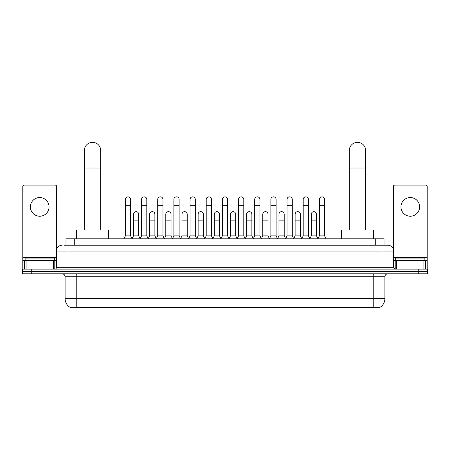 <?xml version="1.0" encoding="UTF-8"?>
<svg xmlns="http://www.w3.org/2000/svg" width="450" height="450" viewBox="0 0 450 450"><rect width="100%" height="100%" fill="white"/><g stroke="black" fill="none" stroke-linecap="round" stroke-linejoin="round"><path stroke-width="0.67" d="M65.981 245.222L65.981 238.804L384.019 238.804L384.019 245.222M379.941 307.378L379.941 307.665L70.059 307.665L70.059 307.378M70.149 307.429A10.215 10.215 0 0 1 65.098 298.62L76.77 298.62L76.77 307.429L373.23 307.429L373.23 298.62L384.902 298.62L384.902 276.733A2.919 2.919 0 0 1 387.816 273.814M65.098 298.62L65.098 276.733C64.929 274.961 63.956 273.988 62.184 273.814M379.851 307.429A10.215 10.215 0 0 0 384.902 298.62M31.253 269.145L427.5 269.145L427.5 271.479L22.5 271.479L22.5 273.814L31.253 273.814L31.253 271.479L22.5 271.479L22.5 269.145L31.253 269.145L31.253 271.479L427.5 271.479L427.5 273.814L31.253 273.814M64.361 245.222L387.816 245.222A5.833 5.833 0 0 1 393.654 251.055L393.654 267.688L395.111 269.145M64.226 245.222L68.017 245.222L68.017 251.055L56.346 251.055L56.346 267.688A1.457 1.457 0 0 1 54.889 269.145M62.184 245.222A5.833 5.833 0 0 0 56.346 251.055M393.654 251.055L381.983 251.055L381.983 245.222L387.816 245.222M54.304 260.392L54.304 258.058L25.127 258.058L25.127 260.392M39.718 197.544A9.338 9.338 0 0 0 30.381 206.882A9.338 9.338 0 0 0 39.718 216.219A9.338 9.338 0 0 0 49.05 206.882A9.338 9.338 0 0 0 39.718 197.544M53.359 269.145L53.359 260.392L26.072 260.392L26.072 269.145M56.638 249.232L56.638 186.57A1.457 1.457 0 0 0 55.181 185.113L24.249 185.113A1.457 1.457 0 0 0 22.793 186.57L22.793 260.392L26.072 260.392M53.359 260.392L56.346 260.392M22.793 269.145L22.793 260.392M424.873 260.392L424.873 258.058L395.696 258.058L395.696 260.392M84.358 230.046L84.358 150.508A8.168 8.168 0 0 1 92.531 142.335A8.168 8.168 0 0 1 100.699 150.508A8.168 8.168 0 0 0 92.531 142.335M100.699 230.046L100.699 150.508M108.579 238.804L108.579 230.046L76.483 230.046L76.483 238.804M349.301 230.046L349.301 150.508A8.168 8.168 0 0 1 357.469 142.335A8.168 8.168 0 0 1 365.642 150.508A8.168 8.168 0 0 0 357.469 142.335M365.642 230.046L365.642 150.508M373.517 238.804L373.517 230.046L341.421 230.046L341.421 238.804M123.924 238.804L125.381 235.884L130.635 235.884L132.097 238.804M130.635 235.884L130.635 199.468A2.627 2.627 0 0 0 128.008 196.841A2.627 2.627 0 0 1 128.177 196.847M125.381 235.884L125.381 205.307L130.635 205.307M125.381 205.307L125.381 199.468A2.627 2.627 0 0 1 128.008 196.841M140.091 238.804L141.547 235.884L146.801 235.884L148.258 238.804M146.801 235.884L146.801 199.468A2.627 2.627 0 0 0 144.174 196.841A2.627 2.627 0 0 1 144.338 196.847M141.547 235.884L141.547 205.307L146.801 205.307M141.547 205.307L141.547 199.468A2.627 2.627 0 0 1 144.174 196.841M156.257 238.804L157.714 235.884L162.968 235.884L164.424 238.804M162.968 235.884L162.968 199.468A2.627 2.627 0 0 0 160.341 196.841A2.627 2.627 0 0 1 160.504 196.847M157.714 235.884L157.714 205.307L162.968 205.307M157.714 205.307L157.714 199.468A2.627 2.627 0 0 1 160.341 196.841M172.417 238.804L173.88 235.884L179.134 235.884L180.591 238.804M179.134 235.884L179.134 199.468A2.627 2.627 0 0 0 176.507 196.841A2.627 2.627 0 0 1 176.67 196.847M173.88 235.884L173.88 205.307L179.134 205.307M173.88 205.307L173.88 199.468A2.627 2.627 0 0 1 176.507 196.841M188.584 238.804L190.046 235.884L195.294 235.884L196.757 238.804M195.294 235.884L195.294 199.468A2.627 2.627 0 0 0 192.667 196.841A2.627 2.627 0 0 1 192.836 196.847M190.046 235.884L190.046 205.307L195.294 205.307M190.046 205.307L190.046 199.468A2.627 2.627 0 0 1 192.667 196.841M204.75 238.804L206.207 235.884L211.461 235.884L212.917 238.804M211.461 235.884L211.461 199.468A2.627 2.627 0 0 0 208.834 196.841A2.627 2.627 0 0 1 209.002 196.847M206.207 235.884L206.207 205.307L211.461 205.307M206.207 205.307L206.207 199.468A2.627 2.627 0 0 1 208.834 196.841M220.916 238.804L222.373 235.884L227.627 235.884L229.084 238.804M227.627 235.884L227.627 199.468A2.627 2.627 0 0 0 225 196.841A2.627 2.627 0 0 1 225.163 196.847M222.373 235.884L222.373 205.307L227.627 205.307M222.373 205.307L222.373 199.468A2.627 2.627 0 0 1 225 196.841M237.083 238.804L238.539 235.884L243.793 235.884L245.25 238.804M243.793 235.884L243.793 199.468A2.627 2.627 0 0 0 241.166 196.841A2.627 2.627 0 0 1 241.329 196.847M238.539 235.884L238.539 205.307L243.793 205.307M238.539 205.307L238.539 199.468A2.627 2.627 0 0 1 241.166 196.841M253.243 238.804L254.706 235.884L259.954 235.884L261.416 238.804M259.954 235.884L259.954 199.468A2.627 2.627 0 0 0 257.332 196.841A2.627 2.627 0 0 1 257.496 196.847M254.706 235.884L254.706 205.307L259.954 205.307M254.706 205.307L254.706 199.468A2.627 2.627 0 0 1 257.332 196.841M269.409 238.804L270.866 235.884L276.12 235.884L277.582 238.804M276.12 235.884L276.12 199.468A2.627 2.627 0 0 0 273.493 196.841A2.627 2.627 0 0 1 273.662 196.847M270.866 235.884L270.866 205.307L276.12 205.307M270.866 205.307L270.866 199.468A2.627 2.627 0 0 1 273.493 196.841M285.576 238.804L287.032 235.884L292.286 235.884L293.743 238.804M292.286 235.884L292.286 199.468A2.627 2.627 0 0 0 289.659 196.841A2.627 2.627 0 0 1 289.822 196.847M287.032 235.884L287.032 205.307L292.286 205.307M287.032 205.307L287.032 199.468A2.627 2.627 0 0 1 289.659 196.841M301.742 238.804L303.199 235.884L308.452 235.884L309.909 238.804M308.452 235.884L308.452 199.468A2.627 2.627 0 0 0 305.826 196.841A2.627 2.627 0 0 1 305.989 196.847M303.199 235.884L303.199 205.307L308.452 205.307M303.199 205.307L303.199 199.468A2.627 2.627 0 0 1 305.826 196.841M317.902 238.804L319.365 235.884L324.619 235.884L326.076 238.804M324.619 235.884L324.619 199.468A2.627 2.627 0 0 0 321.992 196.841A2.627 2.627 0 0 1 322.155 196.847M319.365 235.884L319.365 205.307L324.619 205.307M319.365 205.307L319.365 199.468A2.627 2.627 0 0 1 321.992 196.841M132.053 238.714L133.464 235.884L138.718 235.884L140.136 238.714M138.718 235.884L138.718 214.29A2.627 2.627 0 0 0 136.26 211.669A2.627 2.627 0 0 1 138.718 214.29M133.464 235.884L133.464 220.129L138.718 220.129M133.464 220.129L133.464 214.29A2.627 2.627 0 0 1 136.26 211.669M148.219 238.714L149.631 235.884L154.884 235.884L156.296 238.714M154.884 235.884L154.884 214.29A2.627 2.627 0 0 0 152.421 211.669A2.627 2.627 0 0 1 154.884 214.29M149.631 235.884L149.631 220.129L154.884 220.129M149.631 220.129L149.631 214.29A2.627 2.627 0 0 1 152.421 211.669M164.379 238.714L165.797 235.884L171.051 235.884L172.463 238.714M171.051 235.884L171.051 214.29A2.627 2.627 0 0 0 168.587 211.669A2.627 2.627 0 0 1 171.051 214.29M165.797 235.884L165.797 220.129L171.051 220.129M165.797 220.129L165.797 214.29A2.627 2.627 0 0 1 168.587 211.669M180.546 238.714L181.963 235.884L187.211 235.884L188.629 238.714M187.211 235.884L187.211 214.29A2.627 2.627 0 0 0 184.753 211.669A2.627 2.627 0 0 1 187.211 214.29M181.963 235.884L181.963 220.129L187.211 220.129M181.963 220.129L181.963 214.29A2.627 2.627 0 0 1 184.753 211.669M196.712 238.714L198.124 235.884L203.377 235.884L204.795 238.714M203.377 235.884L203.377 214.29A2.627 2.627 0 0 0 200.919 211.669A2.627 2.627 0 0 1 203.377 214.29M198.124 235.884L198.124 220.129L203.377 220.129M198.124 220.129L198.124 214.29A2.627 2.627 0 0 1 200.919 211.669M212.878 238.714L214.29 235.884L219.544 235.884L220.961 238.714M219.544 235.884L219.544 214.29A2.627 2.627 0 0 0 217.08 211.669A2.627 2.627 0 0 1 219.544 214.29M214.29 235.884L214.29 220.129L219.544 220.129M214.29 220.129L214.29 214.29A2.627 2.627 0 0 1 217.08 211.669M229.039 238.714L230.456 235.884L235.71 235.884L237.122 238.714M235.71 235.884L235.71 214.29A2.627 2.627 0 0 0 233.246 211.669A2.627 2.627 0 0 1 235.71 214.29M230.456 235.884L230.456 220.129L235.71 220.129M230.456 220.129L230.456 214.29A2.627 2.627 0 0 1 233.246 211.669M245.205 238.714L246.623 235.884L251.876 235.884L253.288 238.714M251.876 235.884L251.876 214.29A2.627 2.627 0 0 0 249.412 211.669A2.627 2.627 0 0 1 251.876 214.29M246.623 235.884L246.623 220.129L251.876 220.129M246.623 220.129L246.623 214.29A2.627 2.627 0 0 1 249.412 211.669M261.371 238.714L262.789 235.884L268.037 235.884L269.454 238.714M268.037 235.884L268.037 214.29A2.627 2.627 0 0 0 265.579 211.669A2.627 2.627 0 0 1 268.037 214.29M262.789 235.884L262.789 220.129L268.037 220.129M262.789 220.129L262.789 214.29A2.627 2.627 0 0 1 265.579 211.669M277.537 238.714L278.949 235.884L284.203 235.884L285.621 238.714M284.203 235.884L284.203 214.29A2.627 2.627 0 0 0 281.745 211.669A2.627 2.627 0 0 1 284.203 214.29M278.949 235.884L278.949 220.129L284.203 220.129M278.949 220.129L278.949 214.29A2.627 2.627 0 0 1 281.745 211.669M293.704 238.714L295.116 235.884L300.369 235.884L301.781 238.714M300.369 235.884L300.369 214.29A2.627 2.627 0 0 0 297.906 211.669A2.627 2.627 0 0 1 300.369 214.29M295.116 235.884L295.116 220.129L300.369 220.129M295.116 220.129L295.116 214.29A2.627 2.627 0 0 1 297.906 211.669M309.864 238.714L311.282 235.884L316.536 235.884L317.947 238.714M316.536 235.884L316.536 214.29A2.627 2.627 0 0 0 314.072 211.669A2.627 2.627 0 0 1 316.536 214.29M311.282 235.884L311.282 220.129L316.536 220.129M311.282 220.129L311.282 214.29A2.627 2.627 0 0 1 314.072 211.669M410.282 197.544A9.338 9.338 0 0 0 400.95 206.882A9.338 9.338 0 0 0 410.282 216.219A9.338 9.338 0 0 0 419.619 206.882A9.338 9.338 0 0 0 410.282 197.544M423.928 269.145L423.928 260.392L396.641 260.392L396.641 269.145M423.928 260.392L427.207 260.392L427.207 186.57A1.457 1.457 0 0 0 425.751 185.113L394.819 185.113A1.457 1.457 0 0 0 393.362 186.57L393.362 249.232M393.654 260.392L396.641 260.392M427.207 260.392L427.207 269.145M372.06 307.665L372.06 307.378M77.94 307.665L77.94 307.378M74.734 245.222L74.734 238.804M375.266 245.222L375.266 238.804M373.23 273.814L373.23 276.733L65.098 276.733M384.902 276.733L373.23 276.733L373.23 298.62L76.77 298.62L76.77 273.814M418.748 273.814L418.748 269.145M68.017 269.145L68.017 267.688L393.654 267.688M56.346 267.688L68.017 267.688L68.017 251.055L381.983 251.055L381.983 269.145M56.346 257.473L22.793 257.473M54.793 260.392L54.793 269.145M22.815 260.392L22.815 269.145M24.637 269.145L24.637 260.392M84.358 168.013L100.699 168.013M349.301 168.013L365.642 168.013M427.207 257.473L393.654 257.473M427.185 269.145L427.185 260.392M425.363 260.392L425.363 269.145M395.207 269.145L395.207 260.392"/></g></svg>
